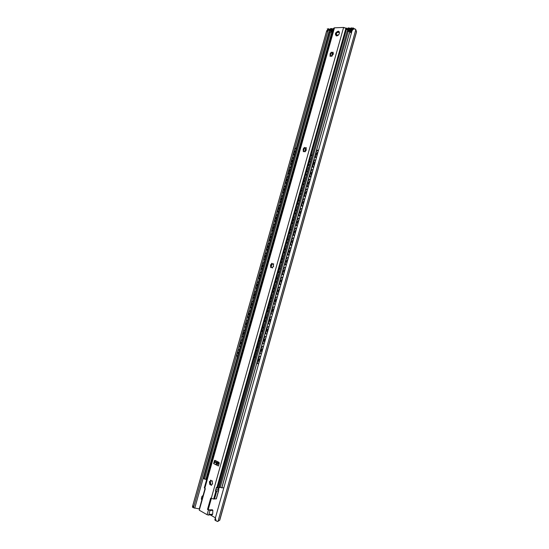 <?xml version="1.0" encoding="UTF-8"?>
<svg xmlns="http://www.w3.org/2000/svg" width="549" height="549" viewBox="0 0 549 549"><rect width="100%" height="100%" fill="white"/><g stroke="black" fill="none" stroke-linecap="round" stroke-linejoin="round"><path stroke-width="0.82" d="M202.217 499.7L202.258 498.794L201.408 498.314L201.476 499.508L202.059 499.83M201.408 498.314L201.929 496.454L202.787 496.927L202.258 498.794M202.787 496.927L203.254 496.015M203.555 494.93L201.929 496.454M210.178 514.832L215.421 517.831M351.683 31.979L349.857 32.041L351.683 31.979M339.419 32.412L336.949 32.501L339.419 32.412M218.584 488.281L218.317 489.111M215.38 518.009L216.114 520.768L217.541 521.536L219.751 520.191L356.534 31.924L355.436 29.118C354.153 28.575 353.014 29.145 352.019 30.813L214.831 519.924L216.114 520.768M216.354 521.028L215.043 520.15M193.399 507.701L192.473 507.173L192.925 505.169L193.474 507.763L199.603 508.978M328.199 30.058L326.456 31.753L326.737 30.634L327.945 30.154L327.273 28.843L332.728 31.931L328.192 29.989L193.523 507.667M352.019 30.813L214.831 519.924M352.479 29.118L354.057 28.973M326.456 31.753L192.925 505.169M237.676 356.5L237.072 356.15L236.694 354.668L237.367 356.404M239.728 349.233L237.889 350.42L236.893 354.743M237.889 350.42L236.694 354.668M238.094 350.495L239.645 349.212M238.252 354.462L238.074 352.739L239.151 351.271M240.407 346.81L239.817 346.46L239.433 344.964L239.618 346.392L240.119 346.714M240.627 340.723L242.37 339.529L240.627 340.723L239.433 344.964M243.138 337.127L242.562 336.784L242.164 335.267L242.356 336.715L242.891 337.052M243.358 331.033L245.101 329.853L243.358 331.033L242.164 335.267M245.863 327.451L245.3 327.122L244.895 325.591L245.101 327.053L245.657 327.396M246.089 321.357L247.825 320.191L246.089 321.357L244.895 325.591M248.587 317.796L247.62 315.922L247.832 317.404L248.423 317.747M248.814 311.695L250.543 310.535L248.814 311.695L247.62 315.922M251.305 308.147L250.344 306.26L250.57 307.769L251.181 308.113M251.531 302.039L253.261 300.893L251.531 302.039L250.344 306.26M253.94 298.484L253.267 296.673L253.302 298.141L254.022 298.512M255.944 291.258L254.256 292.397L253.062 296.618M254.256 292.397L256.06 291.293M256.658 288.863L255.779 286.983L256.445 288.808M259.286 279.235L258.613 281.63L256.966 282.769L255.779 286.983M256.966 282.769L258.771 281.678M259.361 279.249L258.703 277.41L259.155 279.194M261.276 272.016L259.677 273.148L258.497 277.355M259.677 273.148L261.475 272.071M262.072 269.648L261.413 267.795L261.475 269.339L262.154 269.669M263.939 262.415L262.388 263.547L261.207 267.747M262.388 263.547L264.179 262.477M264.776 260.054L263.911 258.147L264.563 260.006M266.601 252.828L265.092 253.947L263.911 258.147M265.092 253.947L266.883 252.897M267.473 250.474L266.828 248.601L266.903 250.193L267.555 250.502M269.271 243.248L267.795 244.367L266.615 248.56M267.795 244.367L269.58 243.324M270.17 240.908L269.525 239.021L269.621 240.634L270.252 240.936M271.947 233.682L270.499 234.794L269.312 238.98M270.499 234.794L272.27 233.764M272.867 231.349L272.222 229.448L272.331 231.095L272.949 231.376M274.617 224.129L273.189 225.234L272.016 229.413M273.189 225.234L274.967 224.218M275.557 221.803L274.919 219.895L275.035 221.563L275.639 221.83M277.286 214.59L275.886 215.682L274.706 219.861M275.886 215.682L277.65 214.68M278.247 212.271L277.609 210.349L277.739 212.044L278.322 212.298M279.949 205.065L278.576 206.143L277.396 210.315M278.576 206.143L280.34 205.161M280.93 202.746L280.299 200.81L280.436 202.533L281.006 202.78M282.611 195.547L281.26 196.617L280.086 200.783M281.26 196.617L283.016 195.643M283.613 193.234L282.982 191.292L283.14 193.035L283.689 193.269M285.274 186.036L283.943 187.099L282.769 191.265M283.943 187.099L285.7 186.145M286.29 183.737L285.665 181.781L285.83 183.551L286.365 183.771M287.93 176.538L286.626 177.602L285.453 181.753M286.626 177.602L288.369 176.654M288.966 174.246L288.342 172.276L288.527 174.074L289.042 174.28M290.579 167.054L289.302 168.104L288.129 172.256M289.302 168.104L291.045 167.171M291.636 164.769L291.018 162.792L291.21 164.611L291.711 164.803M293.235 157.584L291.972 158.627L290.805 162.772M291.972 158.627L293.715 157.707M294.305 155.298L293.694 153.308L293.9 155.161L294.381 155.34M295.877 148.12L294.641 149.156L293.694 153.308M294.641 149.156L293.475 153.295M296.378 148.244L294.861 149.17M294.943 153.349L294.806 151.503L295.822 150.234M259.087 362.12L258.579 359.979L260.192 358.195M240.984 344.772L240.805 343.036L241.883 341.581M261.873 352.19L261.372 350.029L262.971 348.272M243.708 335.089L243.536 333.353L244.607 331.905M264.652 342.274L264.158 340.099L265.75 338.362M246.439 325.42L246.261 323.677L247.331 322.242M267.432 332.371L266.938 330.175L268.53 328.46M249.157 315.764L248.985 314.014L250.056 312.587M270.156 322.455L269.724 320.266L271.302 318.571M251.874 306.122L251.71 304.366L252.773 302.945M272.942 312.58L272.496 310.37L274.061 308.696M254.592 296.487L254.427 294.724L255.484 293.317M275.728 302.725L275.269 300.488L276.84 298.834M257.303 286.866L257.138 285.096L258.202 283.696M278.508 292.871L278.041 290.613L279.599 288.98M260.013 277.252L259.849 275.481L260.905 274.088M281.273 283.03L280.807 280.752L282.358 279.146M262.724 267.651L262.559 265.874L263.609 264.494M284.025 273.196L283.565 270.904L285.116 269.319M265.421 258.064L265.263 256.28L266.313 254.908M286.784 263.376L286.324 261.07L287.868 259.505M268.125 248.491L267.967 246.7L269.01 245.334M289.536 253.569L289.083 251.243L290.62 249.699M270.822 238.925L270.664 237.127L271.707 235.775M292.281 243.777L291.835 241.43L293.365 239.906M273.512 229.372L273.361 227.567L274.397 226.229M295.026 233.991L294.587 231.63L296.11 230.127M276.202 219.826L276.051 218.022L277.087 216.69M297.764 224.218L297.332 221.844L298.848 220.362M278.885 210.294L278.741 208.483L279.77 207.158M300.502 214.46L300.077 212.065L301.579 210.61M281.568 200.776L281.424 198.958L282.454 197.647M303.233 204.715L302.815 202.307L304.318 200.865M284.252 191.272L284.108 189.446L285.137 188.142M305.965 194.977L305.546 192.548L307.042 191.134M306.459 191.196L306.809 191.1M286.928 181.774L286.784 179.942L287.806 178.645M308.696 185.253L308.284 182.81L309.773 181.417M309.169 181.479L309.512 181.376M289.604 172.29L289.46 170.451L290.483 169.167M311.42 175.543L311.009 173.079L312.491 171.707M311.88 171.768L312.223 171.665M292.274 162.813L292.137 160.974L293.139 159.697M314.138 165.839L313.733 163.369L315.215 162.01M258.593 363.884L257.605 363.541L257.248 361.99L257.357 363.452L257.81 363.726M258.469 357.632L260.075 356.328L258.469 357.632L257.248 361.99M259.828 356.239L260.693 356.397M258.716 357.722L257.495 362.079M261.379 353.954L260.404 353.604L260.041 352.039L260.157 353.515L260.624 353.789M261.262 347.682L262.861 346.392L261.262 347.682L260.041 352.039M262.614 346.309L263.479 346.481M261.509 347.764L260.288 352.122M264.165 344.031L263.204 343.674L262.827 342.096L262.95 343.592L263.445 343.873M264.048 337.745L265.647 336.468L264.048 337.745L262.827 342.096M265.393 336.393L266.251 336.578M264.302 337.827L263.081 342.171M266.938 334.128L265.997 333.765L265.613 332.166L265.743 333.682L266.251 333.964M266.835 327.822L268.427 326.566L266.835 327.822L265.613 332.166M267.082 327.897L265.867 332.241M269.717 324.233L268.784 323.862L268.399 322.249L268.536 323.786L269.058 324.068M269.614 317.912L271.199 316.67L269.614 317.912L268.399 322.249M269.868 317.988L268.646 322.325M272.489 314.351L271.57 313.973L271.179 312.34L271.323 313.898L271.865 314.186M272.393 308.01L273.972 306.781L272.393 308.01L271.179 312.34M272.647 308.085L271.432 312.415M274.665 304.311L273.951 302.444L274.102 304.029L275.255 304.482M275.166 298.121L276.744 296.913L275.166 298.121L273.951 302.444M275.42 298.189L274.205 302.52M277.43 294.442L276.977 292.631L276.881 294.168L278.02 294.621M279.455 287.038L277.938 288.246L276.723 292.569M278.02 294.628L277.183 294.374M277.938 288.246L276.977 292.631M278.192 288.314L279.51 287.052L280.093 287.237M280.196 284.588L279.75 282.762L279.661 284.32L280.779 284.773M282.186 277.183L280.704 278.384L279.496 282.694M280.779 284.794L279.942 284.519M280.704 278.384L279.75 282.762M280.958 278.446L282.268 277.204L282.852 277.403M282.961 274.74L282.515 272.901L282.433 274.479L283.538 274.939M284.917 267.342L283.469 268.53L282.261 272.839M283.531 274.967L282.708 274.678M283.469 268.53L282.515 272.901M283.723 268.591L285.027 267.37L285.604 267.576M285.72 264.913L285.274 263.053L285.199 264.659L286.297 265.119M287.642 257.508L286.228 258.689L285.02 262.992M286.283 265.146L285.466 264.851M286.228 258.689L285.274 263.053M286.482 258.751L287.786 257.543L288.355 257.762M288.472 255.093L288.033 253.219L287.964 254.846L289.042 255.312M290.366 247.695L288.987 248.862L287.779 253.164M289.035 255.347L288.218 255.031M288.987 248.862L288.033 253.219M289.241 248.923L290.538 247.729L291.107 247.963M291.224 245.279L290.792 243.399L290.73 245.046L291.793 245.513M293.084 237.889L291.739 239.048L290.538 243.344M291.78 245.554L290.97 245.225M291.739 239.048L290.792 243.399M291.999 239.103L293.283 237.93L293.852 238.17M293.969 235.487L293.543 233.586L293.489 235.26L294.538 235.727M295.801 228.096L294.49 229.242L293.29 233.531M294.525 235.775L293.715 235.432M294.49 229.242L293.543 233.586M294.751 229.297L296.028 228.144L296.59 228.398M296.714 225.701L296.295 223.786L296.24 225.488L297.277 225.955M298.512 218.317L297.242 219.456L296.041 223.738M297.263 226.01L296.46 225.646M297.242 219.456L296.295 223.786M297.496 219.504L298.773 218.372L299.335 218.632M299.459 215.929L299.04 214L298.999 215.723L300.015 216.189M301.243 208.551L299.98 209.677L298.786 213.952M300.001 216.258L299.198 215.881M299.98 209.677L299.04 214M300.241 209.718L301.511 208.606L302.067 208.881M302.197 206.163L301.785 204.221L301.744 205.971L302.753 206.445M303.961 198.8L302.725 199.905L301.525 204.18M302.732 206.513L301.936 206.122M302.725 199.905L301.785 204.221M302.979 199.953L304.249 198.855L304.798 199.136M304.928 196.418L304.523 194.463L304.496 196.233L305.484 196.707M306.678 189.055L305.464 190.153L304.263 194.415M305.457 196.782L304.674 196.377M305.464 190.153L304.523 194.463M305.718 190.194L306.98 189.117L307.529 189.405M307.66 186.681L307.255 184.711L307.234 186.509L308.209 186.976M309.396 179.317L308.195 180.408L307.001 184.67M308.188 187.065L307.406 186.639M308.195 180.408L307.255 184.711M308.456 180.449L309.705 179.386L310.254 179.688M310.391 176.956L309.993 174.966L309.979 176.799L310.933 177.265M312.107 169.6L310.926 170.677L309.732 174.932M310.906 177.354L310.13 176.915M310.926 170.677L309.993 174.966M311.187 170.712L312.429 169.668L312.978 169.984M313.115 167.239L312.717 165.242L312.71 167.095L313.657 167.562M313.63 167.658L312.855 167.205M314.817 159.889L313.651 160.953L312.463 165.208M313.651 160.953L315.153 159.965L315.696 160.294M316.855 156.149L316.457 153.658L317.926 152.327M315.833 157.542L315.442 155.525L315.449 157.405L316.375 157.872M317.521 150.193L316.375 151.25L315.442 155.525M316.375 151.25L315.188 155.491M318.406 150.611L317.871 150.275L316.636 151.277M260.686 356.431L260.075 356.328M263.465 346.508L262.861 346.392M240.833 340.792L239.632 345.033M266.244 336.599L265.647 336.468M243.564 331.102L242.37 335.336M246.288 321.419L245.101 325.653M249.02 311.757L247.825 315.984M251.737 302.101L250.55 306.321M277.327 297.084L276.744 296.913M254.462 292.452L253.267 296.673M257.172 282.824L255.985 287.038M259.89 273.203L258.703 277.41M262.6 263.589L261.413 267.795M265.304 253.995L264.117 258.195M268.008 244.408L266.828 248.601M270.705 234.835L269.525 239.021M273.402 225.268L272.222 229.448M276.099 215.716L274.919 219.895M278.789 206.177L277.609 210.349M281.472 196.645L280.299 200.81M284.156 187.127L282.982 191.292M286.839 177.622L285.665 181.781M289.515 168.124L288.342 172.276M316.341 157.975L315.572 157.508M292.192 158.64L291.018 162.792M313.911 160.987L312.717 165.242M336.496 35.905L336.736 35.04L336.283 35.87M336.736 35.04L338.472 34.985M218.591 462.155L218.351 463.013L218.605 462.162M336.873 34.82L337.244 35.026M336.949 35.033L336.283 34.395M217.795 462.738L218.042 461.881M347.208 31.163L218.962 486.716L221.844 487.869L349.788 31.602L347.208 31.163L219.236 486.984M221.755 487.896L349.768 31.588L221.741 487.896M351.387 33.029L349.802 31.821M206.218 479.414L206.733 479.256M332.406 33.07L331.864 32.158L329.146 31.993L203.315 478.405L206.211 479.442L242.027 352.307L206.211 479.442M221.871 487.773L223.841 487.8M273.327 265.194L273.429 263.966L272.517 264.096M272.16 263.685L270.877 265.435L270.829 267.651L270.513 264.831L270.945 264.844L271.762 263.273L272.709 264.083L273.67 263.87L273.519 264.426M242.335 352.849L242.102 351.614L242.287 353.041M244.23 346.144L243.303 347.345L242.308 351.683M243.303 347.345L242.102 351.614M243.509 347.421L244.154 346.398M255.175 357.728L254.688 356.02L254.564 357.399L255.024 357.674M255.656 351.6L257.255 350.31L255.656 351.6L254.441 355.937M255.903 351.683L254.688 356.02M245.08 343.104L244.847 341.862L245.026 343.303M246.968 336.413L246.048 337.608L244.847 341.862M246.048 337.608L246.899 336.661M257.948 347.84L257.467 346.117L257.351 347.524L257.831 347.798M258.435 341.711L260.027 340.435L258.435 341.711L257.22 346.035M258.682 341.794L257.467 346.117M247.825 333.373L247.585 332.131L247.771 333.572M249.706 326.696L248.786 327.877L247.585 332.131M248.786 327.877L249.637 326.93M260.72 337.971L260.24 336.235L260.13 337.656L260.631 337.937M262.566 330.498L261.207 331.836L260 336.153M261.207 331.836L260.24 336.235M261.454 331.912L262.799 330.573M250.564 323.649L250.33 322.407L250.502 323.855M252.437 316.986L251.524 318.159L250.33 322.407M251.524 318.159L252.375 317.219M263.493 328.11L262.772 326.284L262.909 327.801L263.424 328.089M265.332 320.65L263.98 321.968L262.772 326.284M263.98 321.968L263.019 326.36M264.227 322.043L265.565 320.719M253.302 313.939L253.062 312.697L253.24 314.152M255.168 307.289L254.256 308.449L253.062 312.697M254.256 308.449L255.107 307.515M266.258 318.262L265.785 316.492L265.689 317.96L266.224 318.248M268.09 310.816L266.752 312.113L265.538 316.423M266.752 312.113L265.785 316.492M266.999 312.182L268.331 310.885M256.033 304.235L255.793 303L255.971 304.455M257.9 297.599L256.987 298.759L255.793 303M256.987 298.759L257.838 297.819M269.017 308.428L268.303 306.575L268.461 308.133L269.017 308.428M269.511 302.266L271.089 301.058L269.511 302.266L268.303 306.575M269.765 302.341L268.55 306.644M258.757 294.552L258.524 293.31L258.696 294.772M260.624 287.93L259.718 289.076L258.524 293.31M259.718 289.076L260.562 288.143M271.776 298.601L271.069 296.734L271.542 298.539M273.821 291.238L272.277 292.439L271.069 296.734M272.277 292.439L271.316 296.803M272.524 292.507L273.841 291.245M261.482 284.876L261.249 283.634L261.42 285.103M263.348 278.268L262.443 279.4L261.249 283.634M262.443 279.4L263.287 278.473M274.534 288.788L273.827 286.914L273.992 288.513L274.534 288.788M276.538 281.424L275.035 282.618L273.827 286.914M275.035 282.618L274.075 286.976M275.282 282.687L276.593 281.438M264.206 275.207L263.973 273.972L264.138 275.44M266.066 268.612L265.16 269.744L263.973 273.972M265.16 269.744L266.004 268.818M277.286 278.988L276.833 277.163L277.046 278.926M279.256 271.625L277.787 272.812L276.579 277.101M277.787 272.812L276.833 277.163M278.034 272.874L279.345 271.645M266.924 265.558L266.69 264.316L266.855 265.798M268.777 258.977L267.878 260.096L266.69 264.316M267.878 260.096L268.722 259.169M280.031 269.202L279.331 267.301L279.791 269.147M281.973 261.839L280.539 263.019L279.331 267.301M280.539 263.019L279.585 267.363M280.786 263.081L282.09 261.866M269.641 255.916L269.408 254.674L269.573 256.157M271.494 249.349L270.595 250.461L269.408 254.674M270.595 250.461L271.439 249.534M282.776 259.423L282.083 257.515L282.275 259.183L282.776 259.423M284.684 252.066L283.284 253.233L282.083 257.515M283.284 253.233L282.337 257.57M283.538 253.295L284.835 252.101M272.352 246.281L272.119 245.046L272.283 246.535M274.198 239.728L273.306 240.833L272.119 245.046M273.306 240.833L274.15 239.913M285.521 249.658L284.828 247.736L285.027 249.424L285.514 249.665M287.395 242.308L286.029 243.468L284.828 247.736M286.029 243.468L285.082 247.791M286.283 243.523L287.573 242.342M275.063 236.667L274.829 235.425L274.987 236.921M276.902 230.127L276.017 231.225L274.829 235.425M276.017 231.225L276.854 230.306M288.259 239.906L287.573 237.971L287.779 239.68L288.252 239.913M290.098 232.563L288.767 233.709L287.573 237.971M288.767 233.709L287.82 238.026M289.021 233.757L290.304 232.604M277.767 227.06L277.533 225.817L277.691 227.32M279.606 220.533L278.72 221.618L277.533 225.817M278.72 221.618L279.558 220.705M290.991 230.168L290.311 228.219L290.524 229.956L290.991 230.168M292.802 222.825L291.505 223.958L290.311 228.219M291.505 223.958L290.565 228.274M291.759 224.006L293.042 222.867M280.47 217.466L280.237 216.224L280.395 217.733M282.303 210.953L281.417 212.031L280.237 216.224M281.417 212.031L282.255 211.118M293.722 220.437L293.042 218.481L293.269 220.231L293.722 220.444M295.513 213.101L294.243 214.227L293.042 218.481M294.243 214.227L293.296 218.529M294.497 214.268L295.767 213.149M283.167 207.879L282.941 206.644L283.092 208.153M285 201.38L284.121 202.451L282.941 206.644M284.121 202.451L284.952 201.545M296.453 210.72L295.781 208.75L296.007 210.528L296.453 210.727M298.231 203.391L296.975 204.502L295.781 208.75M296.975 204.502L296.028 208.798M297.229 204.544L298.498 203.439M285.864 198.313L285.631 197.07L285.789 198.587M287.69 191.821L286.811 192.884L285.631 197.07M286.811 192.884L287.649 191.978M299.178 201.016L298.505 199.033L298.745 200.831L299.178 201.023M300.934 193.694L299.699 194.792L298.505 199.033M299.699 194.792L298.759 199.081M299.953 194.833L301.216 193.749M288.561 188.746L288.328 187.511L288.479 189.028M290.38 182.275L289.501 183.332L288.328 187.511M289.501 183.332L290.339 182.426M301.895 191.327L301.229 189.33L301.895 191.327M303.638 184.004L302.424 185.088L301.229 189.33M302.424 185.088L301.483 189.371M302.677 185.13L303.933 184.059M291.251 179.2L291.018 177.958L291.169 179.489M293.07 172.736L292.192 173.786L291.018 177.958M292.192 173.786L293.029 172.887M304.613 181.644L303.954 179.64L304.613 181.644M306.342 174.328L305.148 175.399L303.954 179.64M305.148 175.399L304.208 179.674M305.402 175.44L306.651 174.39M293.935 169.662L293.701 168.419L293.852 169.957M295.753 163.211L294.882 164.254L293.701 168.419M294.882 164.254L293.921 168.44M295.101 164.275L295.712 163.355M307.33 171.974L306.671 169.957L307.33 171.974M309.046 164.659L307.865 165.723L306.932 169.991M307.865 165.723L306.671 169.957M308.119 165.757L309.368 164.727M308.01 169.559L308.689 167.136M255.868 355.258L256.561 352.781M258.641 345.376L259.341 342.905M261.413 335.508L262.106 333.037M264.186 325.646L264.872 323.183M266.944 315.805L267.637 313.342M269.71 305.971L270.396 303.508M272.462 296.151L273.155 293.694M275.221 286.338L275.907 283.888M277.972 276.545L278.659 274.095M280.717 266.759L281.404 264.309M283.462 256.987L284.149 254.537M286.201 247.222L286.887 244.779M288.939 237.477L289.625 235.034M291.677 227.739L292.356 225.303M294.401 218.008L295.088 215.579M297.133 208.297L297.812 205.868M299.857 198.594L300.536 196.165M302.574 188.904L303.261 186.482M305.292 179.228L305.971 176.805M296.618 160.136L296.385 158.894L296.535 160.432M298.43 153.699L297.558 154.729L296.611 158.915M297.558 154.729L296.385 158.894M297.784 154.749L298.395 153.837M310.041 162.312L309.389 160.287L310.041 162.319M311.736 155.01L310.576 156.06L309.643 160.322M310.576 156.06L309.389 160.287M310.83 156.094L312.072 155.079M310.72 159.903L311.4 157.488M246.254 337.676L245.053 341.938M248.999 327.945L247.798 332.2M251.737 318.221L250.536 322.476M254.468 308.511L253.274 312.758M257.2 298.814L256.006 303.055M259.931 289.131L258.737 293.365M262.655 279.455L261.461 283.689M265.373 269.792L264.186 274.02M268.09 260.144L266.903 264.364M270.808 250.502L269.621 254.722M273.519 240.874L272.331 245.087M276.229 231.259L275.042 235.466M278.933 221.659L277.753 225.859M281.637 212.065L280.457 216.258M284.334 202.485L283.154 206.671M287.031 192.912L285.851 197.098M289.721 183.352L288.548 187.532M292.411 173.807L291.238 177.979M212.449 480.958L211.667 481.185M212.14 483.902L212.614 483.93M210.466 484.307L211.495 485.179M210.075 481.569L210.192 484.335M211.091 480.375L210.15 481.555M212.264 483.957L211.317 485.378L210.178 484.342L209.876 484.609L209.43 481.514L210.102 481.555L210.651 480.107L211.784 481.144L212.086 480.869L212.573 483.957M271.707 267.226L272.366 267.816L271.412 267.198L271.069 267.466M273.052 263.815L273.615 266.457L273.176 266.443L272.359 268.015L271.968 267.679M306.349 147.914L305.059 148.106M304.455 151.256L304.997 151.805L304.16 151.181L303.371 151.737L303.178 149.053L304.448 147.413L305.223 148.12L306.026 147.557L306.218 150.248L304.942 151.888L304.62 151.599M303.384 150.179L303.611 151.606M304.819 147.907L303.405 150.158M333.181 52.567L331.871 52.745M333.538 54.056L333.037 53.775M331.376 55.888L331.822 56.382M330.21 54.941L330.381 56.307M331.72 52.67L330.148 54.831M330.045 53.836L330.423 54.118L330.073 53.836L331.328 52.134L331.946 52.752L332.948 52.114L333.277 53.795L331.733 56.389L331.109 55.772L330.121 56.41L330.073 53.836M333.799 28.123L334.478 27.821L333.799 28.123L204.297 487.903L205.319 488.679L199.26 510.199L207.11 514.701L208.702 515.134L210.034 510.405L207.508 509.445L210.692 498.115L213.664 499.048L216.361 498.794L218.674 490.559L218.818 488.061L219.497 487.629L216.381 487.471L215.373 491.046L218.461 490.943L216.224 498.911M212.127 514.736L212.662 514.214L212.861 510.344L212.298 509.76L209.142 509.897M347.49 30.126L347.894 29.886L345.925 28.171L343.605 27.45L334.478 27.821L343.605 27.45L346.371 28.534L347.723 30.476L347.538 31.156M216.539 465.044L215.524 464.536L216.677 463.047C218.2 463.253 218.797 463.48 218.461 463.727L216.539 465.044L218.461 465.977M219.181 463.431L217.253 462.471L215.002 462.203L213.63 463.576L214.419 460.776L215.318 460.522M218.454 466.012L219.243 463.198L218.982 462.347L215.03 460.378L214.419 460.776M339.33 33.482C338.774 34.978 337.861 35.788 336.592 35.911C334.622 34.251 335.137 32.672 338.143 31.183C339.213 31.348 339.611 32.117 339.33 33.482M211.358 498.478L208.284 509.41L210.034 510.405M339.179 31.753L338.754 31.67C336.523 32.316 335.665 33.702 336.16 35.829M215.174 460.796L214.776 462.231M207.508 509.445L208.284 509.41M218.461 490.943L218.674 490.559M219.621 487.189L219.497 487.629M213.63 463.576L215.524 464.536M347.613 31.149L347.723 30.476M210.734 484.39L210.37 481.864L209.444 482.461M336.757 32.707L335.981 35.465M330.951 53.349L330.368 55.415M304.153 148.594L303.563 150.68M271.563 264.412L270.966 266.533M216.244 460.982L215.894 462.224M210.562 481.178L210.37 481.864M219.593 520.383L356.521 31.629L355.814 29.639L352.856 27.821L352.719 28.28L354.18 28.946M337.745 31.917L339.241 31.863M349.631 31.485L351.84 31.41M349.37 31.348L351.936 31.067M352.465 29.186L351.278 27.807L353.028 29.474M332.845 31.526L328.604 28.72L332.797 31.67M338.994 31.54L338.609 31.554M348.835 31.183L350.996 30.703L350.845 29.866L348.526 28.322L349.816 28.267C349.823 28.925 350.612 29.536 352.17 30.092L350.955 30.14L352.087 30.538M347.675 30.785L350.097 30.552L349.939 29.68L347.894 28.342L348.128 27.889L350.694 28.308L352.3 29.763M332.941 31.176L330.258 29.131L330.477 28.603L331.521 28.555L332.769 28.946L333.312 29.866M333.065 30.723L330.917 29.022L332.159 28.967L333.188 30.284M352.135 30.36L347.716 30.524L349.095 30.202L346.522 28.061L348.835 30.202L347.661 30.38M333.607 28.802L333.085 28.61L333.566 28.953M332.969 31.073L328.261 28.802L332.927 31.218M352.986 29.509L351.538 27.848L353.151 29.392M347.695 30.669L352.094 30.511M329.434 30.401L296.234 148.175M294.209 155.346L293.564 157.638M291.546 164.81L290.895 167.109M288.87 174.28L288.225 176.586M286.201 183.764L285.549 186.077M283.524 193.262L282.865 195.581M280.841 202.766L280.189 205.1M278.158 212.285L277.499 214.625M275.474 221.817L274.809 224.164M272.784 231.355L272.119 233.716M270.094 240.908L269.429 243.276M267.397 250.474L266.725 252.849M264.693 260.048L264.028 262.429M261.997 269.634L261.317 272.023M256.582 288.843L255.903 291.245M253.864 298.464L253.185 300.873M251.154 308.099L250.474 310.508M248.429 317.754L247.75 320.156M245.705 327.41L245.032 329.819M242.981 337.086L242.301 339.488M240.249 346.769L239.577 349.171M237.518 356.466L194.73 508.244M205.031 488.528L203.233 494.917M201.881 499.734L199.294 508.916M355.814 29.639L218.008 521.378M333.071 53.788L332.811 54.701M306.205 149.314L305.944 150.248M329.572 31.815L203.617 478.701M330.615 31.773L204.537 479.188M331.864 32.158L205.834 479.531M331.946 32.226L205.937 479.531M332.104 32.515L297.846 154.125L332.111 32.508M296.309 159.601L295.17 163.65L296.309 159.601M293.626 169.126L292.487 173.175L293.626 169.126M290.936 178.665L289.797 182.721L290.936 178.665M288.246 188.211L287.106 192.274L288.246 188.211M285.555 197.77L284.409 201.84L285.555 197.777M282.859 207.344L281.712 211.413L282.859 207.344M280.162 216.93L279.009 221L280.162 216.93M277.458 226.524L276.305 230.601L277.458 226.524M274.754 236.125L273.601 240.215L274.754 236.132M272.043 245.746L270.89 249.836L272.043 245.746M269.333 255.374L268.173 259.471L269.333 255.374M266.615 265.016L265.462 269.113L266.615 265.016M262.738 278.768L263.897 274.672L262.738 278.775M261.173 284.334L260.013 288.438L261.173 284.334M258.449 294.01L257.289 298.121L258.449 294.01M255.717 303.693L254.558 307.811L255.717 303.693M252.986 313.39L251.826 317.514L252.986 313.397M250.255 323.1L249.088 327.231L250.255 323.107M247.51 332.824L246.35 336.962L247.51 332.824M244.772 342.562L243.605 346.7L244.772 342.562M348.286 31.128L220.19 487.491M272.016 263.822L271.028 267.329M271.68 264.261L270.986 266.725L271.659 264.289M210.02 483.731L209.574 483.731M211.296 484.945L210.85 484.952M210.871 480.704L210.425 480.704M212.408 480.986L211.962 480.986M271 267.006L270.595 266.869M271.096 264.975L270.712 264.844M271.83 264.062L271.426 263.925M303.583 151.208L303.206 150.996M303.652 149.266L303.274 149.053M304.4 148.305L304.022 148.093M306.067 148.004L305.69 147.791M330.374 55.977L330.018 55.71M331.184 53.109L330.827 52.841M332.893 52.642L332.529 52.375M208.435 509.973L207.11 514.701M210.013 510.474L212.861 510.344M208.908 514.399L212.662 514.214M343.605 27.45L211.241 498.417M334.478 27.821L204.777 488.39M216.793 490.881L214.535 498.931M216.677 463.047L215.002 462.203M218.962 464.193L218.138 463.775M215.771 489.653L218.385 489.612M216.203 488.088L218.818 488.061M346.556 28.836L311.07 155.182M309.32 161.42L308.36 164.837M306.603 171.089L305.642 174.507M303.885 180.765L302.924 184.189M301.168 190.455L300.2 193.886M298.443 200.159L297.476 203.59M295.712 209.876L294.751 213.314M292.981 219.6L292.013 223.038M290.249 229.338L289.282 232.783M287.511 239.089L286.544 242.534M284.766 248.848L283.799 252.3M282.021 258.62L281.054 262.079M279.276 268.406L278.302 271.865M276.524 278.206L275.55 281.671M273.766 288.012L272.791 291.485M271.014 297.833L270.033 301.305M268.248 307.666L267.274 311.146M265.483 317.507L264.508 320.993M262.717 327.369L261.736 330.855M259.945 337.237L258.963 340.73M257.172 347.119L256.191 350.612M254.393 357.008L217.74 487.519M346.371 28.534L217.5 487.388M216.43 491.19L214.227 499.034M215.867 491.204L213.664 499.048M345.925 28.171L216.937 487.395M209.896 482.846L210.665 482.846M201.476 499.508L202.162 499.892M192.473 507.173L193.474 507.763M326.737 30.634L192.548 506.377M317.905 152.416L317.288 152.382M315.799 153.322L315.538 154.235M315.188 162.099L314.584 162.072M313.081 163.005L312.82 163.925M310.357 172.702L310.103 173.614M307.632 182.412L307.378 183.325M304.908 192.129L304.647 193.042M304.283 200.968L303.741 200.927M302.176 201.86L301.916 202.773M301.552 210.713L301.024 210.672M299.438 211.605L299.184 212.518M298.814 220.472L298.306 220.43M296.707 221.364L296.446 222.276M296.076 230.237L295.582 230.196M293.962 231.129L293.708 232.042M293.338 240.016L292.85 239.975M291.217 240.908L290.963 241.821M290.586 249.809L290.126 249.768M288.472 250.701L288.218 251.614M285.72 260.501L285.466 261.413M287.841 259.608L287.395 259.567M282.968 270.314L282.714 271.233M285.089 269.422L284.656 269.381M280.21 280.141L279.956 281.061M282.33 279.249L281.918 279.208M277.451 289.982L277.197 290.901M279.571 289.09L279.18 289.048M274.685 299.829L274.431 300.749M276.813 298.937L276.435 298.896M271.92 309.698L271.659 310.617M272.661 312.333L273.004 312.498M274.047 308.799L273.683 308.758M269.147 319.573L268.893 320.492M269.875 322.201L270.238 322.373M266.375 329.455L266.114 330.381M267.089 332.083L267.459 332.269M263.595 339.357L263.342 340.284M264.295 341.979L264.687 342.171M260.816 349.267L260.555 350.193M261.502 351.888L261.9 352.087M258.037 359.19L257.769 360.117M258.703 361.812L259.121 362.017M332.591 52.738L331.644 56.115M305.766 148.106L304.805 151.524M217.569 461.647L217.329 462.505M217.164 463.102L216.862 464.166M349.837 31.691L221.844 487.869M271.048 265.016L270.513 264.831M303.631 149.301L303.178 149.053M208.771 514.907L212.408 514.722M214.707 460.378L215.057 460.391M338.143 31.183L338.754 31.67"/></g></svg>
